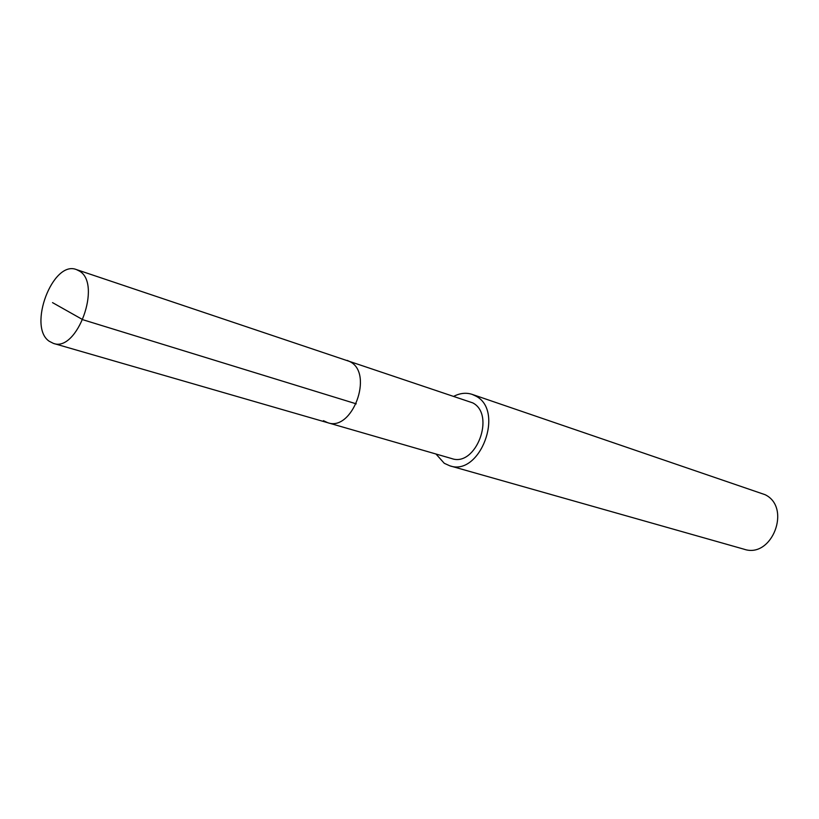 <?xml version="1.0" encoding="UTF-8"?>
<svg xmlns="http://www.w3.org/2000/svg" width="819" height="819" viewBox="0 0 819 819"><rect width="100%" height="100%" fill="white"/><g stroke="black" fill="none" stroke-linecap="round" stroke-linejoin="round"><path stroke-width="1.23" d="M49.222 341.257C27.467 326.832 52.795 259.848 76.443 269.584L79.556 271.14C102.078 283.947 77.129 352.651 53.409 343.396L49.222 341.257M350.45 361.906L347.236 360.391L350.45 361.906C373.72 374.15 352.17 431.767 327.784 422.727C352.17 431.767 373.72 374.15 350.45 361.906M323.444 420.69L327.784 422.727L451.719 458.568C475.88 467.362 495.833 414.701 472.747 402.876L76.443 269.584M454.023 396.201C460.217 393.079 466.246 392.465 472.123 394.369L475.931 396.13C504.852 410.739 480.036 476.689 449.826 465.816L444.256 463.288L435.984 454.013M449.826 465.816L744.072 549.221C771.948 558.896 791.83 507.555 765.11 494.696L472.123 394.369M52.518 302.62L82.883 319.738L356.255 403.849M327.784 422.727L53.409 343.396"/></g></svg>
